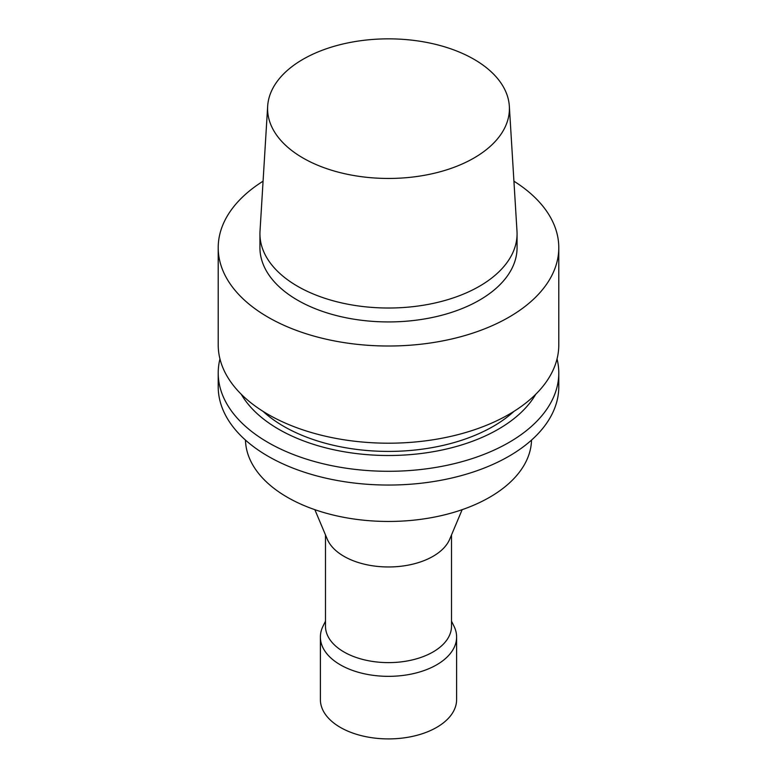 <?xml version="1.0" encoding="UTF-8"?>
<svg xmlns="http://www.w3.org/2000/svg" width="777" height="777" viewBox="0 0 777 777"><rect width="100%" height="100%" fill="white"/><g stroke="black" fill="none" stroke-linecap="round" stroke-linejoin="round"><path stroke-width="1.17" d="M462.15 509.673L449.728 539.18A63.005 36.373 180 0 1 433.051 556.313A63.005 36.373 180 0 1 371.484 565.617A63.005 36.373 180 0 1 327.272 539.18L314.85 509.673M451.505 534.945L451.505 626.243A63.005 36.373 180 0 1 433.051 651.961A63.005 36.373 180 0 1 364.384 659.848A63.005 36.373 180 0 1 325.495 626.243L325.495 534.945M451.505 621.163L454.011 626.243A68.114 39.326 180 0 1 456.614 637.014A68.114 39.326 180 0 1 436.664 664.821A68.114 39.326 180 0 1 362.432 673.348A68.114 39.326 180 0 1 320.386 637.014A68.114 39.326 180 0 1 322.989 626.243L325.495 621.163M456.614 637.014L456.614 699.582A68.114 39.326 180 0 1 436.664 727.389A68.114 39.326 180 0 1 362.432 735.916A68.114 39.326 180 0 1 320.386 699.582L320.386 637.014M531.526 440.093A143.046 82.585 180 0 1 489.646 497.27A143.046 82.585 180 0 1 334.732 515.404A143.046 82.585 180 0 1 245.474 440.093M473.989 158.013A120.901 69.804 180 0 1 340.268 172.659A120.901 69.804 180 0 1 267.667 106.187A120.901 69.804 180 0 1 388.5 38.85A120.901 69.804 180 0 1 509.333 106.187A120.901 69.804 180 0 1 473.989 158.013M509.333 106.187L516.987 231.167A128.564 74.233 180 0 1 517.064 233.79A128.564 74.233 180 0 1 479.409 286.276A128.564 74.233 180 0 1 339.296 302.37A128.564 74.233 180 0 1 259.936 233.79A128.564 74.233 180 0 1 260.013 231.167L267.667 106.187M517.064 233.79L517.064 247.698A128.564 74.233 180 0 1 479.409 300.184A128.564 74.233 180 0 1 339.296 316.278A128.564 74.233 180 0 1 259.936 247.698L259.936 233.79M513.927 181.196A170.289 98.32 180 0 1 558.789 247.698A170.289 98.32 180 0 1 508.916 317.21A170.289 98.32 180 0 1 323.329 338.529A170.289 98.32 180 0 1 218.211 247.698A170.289 98.32 180 0 1 263.073 181.196M558.789 247.698L558.789 344.881A170.289 98.32 180 0 1 508.916 414.403A170.289 98.32 180 0 1 323.329 435.712A170.289 98.32 180 0 1 218.211 344.881L218.211 247.698M514.005 411.324A148.154 85.538 180 0 1 493.259 426.359A148.154 85.538 180 0 1 262.995 411.324M535.741 394.269A155.235 89.627 180 0 1 498.271 429.254A155.235 89.627 180 0 1 241.258 394.269M557.041 358.925A170.289 98.32 180 0 1 558.789 372.979A170.289 98.32 180 0 1 508.916 442.492A170.289 98.32 180 0 1 323.329 463.811A170.289 98.32 180 0 1 218.211 372.979A170.289 98.32 180 0 1 219.959 358.925M558.789 372.979L558.789 386.732A170.289 98.32 180 0 1 508.916 456.254A170.289 98.32 180 0 1 323.329 477.564A170.289 98.32 180 0 1 218.211 386.732L218.211 372.979"/></g></svg>
